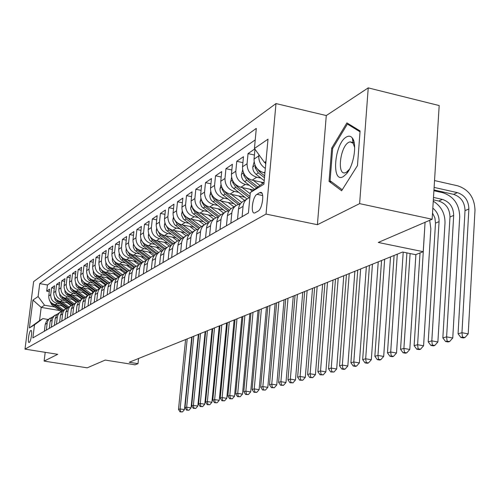 <?xml version="1.0" encoding="UTF-8"?>
<svg xmlns="http://www.w3.org/2000/svg" width="500" height="500" viewBox="0 0 500 500"><rect width="100%" height="100%" fill="white"/><g stroke="black" fill="none" stroke-linecap="round" stroke-linejoin="round"><path stroke-width="0.75" d="M29.25 342.419C31.012 341.7 32.669 329.869 30.925 330.462L30.762 330.525C29 331.312 27.363 343.031 29.1 342.475L29.25 342.419M275.988 103.569L33.638 281.588L25 349.125L266.031 214.075L275.988 103.569L326.281 115.556L317.413 224.7L359.619 203.631L368.231 87.888L326.281 115.556M368.231 87.888L439.181 105.556L432.137 219.25L378.244 242.463L423.212 251.694L425.069 222.294M352.812 141.137L353.481 140.2M45.206 352.325L44.112 361.094L87.219 367.825L105.213 360.075L135.069 364.819L137.994 363.669L138.556 358.5M359.619 203.631L432.137 219.25M41.438 332.944L44.35 331.231L45.206 324.363L47.175 323.194L47.912 320.75L49.062 319.094L52.225 317.113M47.175 323.194L46.312 330.094L49.3 328.363L50.163 321.406L52.181 320.206L52.713 318.2L54.094 316.05L57.312 314.044M52.181 320.206L51.312 327.194L54.381 325.419L55.25 318.375L57.325 317.137L57.862 315.106L59.256 312.931L62.544 310.887M57.325 317.137L56.456 324.219L59.606 322.394L60.481 315.256L62.613 313.981L63.15 311.925L64.562 309.725L67.919 307.65M62.613 313.981L61.731 321.163L64.975 319.281L65.856 312.05L68.044 310.744L68.812 308.175L70.019 306.425L73.444 304.319M68.044 310.744L67.162 318.012L70.494 316.087L71.381 308.756L73.631 307.406L74.412 304.806L76 302.656L79.125 300.894M73.631 307.406L72.744 314.781L76.169 312.794L77.062 305.363L79.381 303.981L80.169 301.344L81.775 299.163L84.975 297.369M79.381 303.981L78.487 311.456L82.013 309.413L82.912 301.875L85.3 300.45L86.088 297.775L87.719 295.569L90.994 293.744M85.3 300.45L84.4 308.031L88.025 305.925L88.931 298.288L91.388 296.819L92.188 294.106L93.837 291.869L97.188 290.012M91.388 296.819L90.481 304.506L94.219 302.337L95.131 294.587L97.662 293.075L98.469 290.325L100.138 288.056L103.575 286.169M97.662 293.075L96.75 300.875L100.606 298.644L101.519 290.775L104.131 289.219L104.944 286.431L106.638 284.131L110.15 282.206M104.131 289.219L103.212 297.131L107.181 294.831L108.106 286.85L110.794 285.244L111.619 282.413L113.331 280.081L116.938 278.119M110.794 285.244L109.875 293.275L113.969 290.9L114.894 282.8L117.669 281.144L118.506 278.269L120.237 275.906L123.938 273.906M117.669 281.144L116.744 289.294L120.969 286.844L121.9 278.619L124.763 276.913L125.606 273.994L127.362 271.594L131.163 269.562M124.763 276.913L123.831 285.181L128.2 282.656L129.131 274.306L132.094 272.538L132.944 269.581L134.719 267.144L138.619 265.075M132.094 272.538L131.156 280.944L135.662 278.331L136.6 269.85L139.662 268.025L140.519 265.019L142.319 262.55L146.325 260.438M139.662 268.025L138.719 276.562L143.375 273.863L144.319 265.244L147.481 263.363C147.919 260.169 149.481 257.844 152.175 256.388L154.294 255.65M147.481 263.363L146.537 272.031L151.35 269.244L152.3 260.487L155.569 258.538C156.006 255.294 157.594 252.931 160.325 251.45L162.537 250.694M155.569 258.538L154.619 267.35L159.606 264.462L160.556 255.562L163.944 253.544C164.381 250.25 165.987 247.85 168.756 246.35L171.062 245.569M163.944 253.544L162.987 262.5L168.15 259.513L169.106 250.463L172.606 248.375C173.05 245.025 174.681 242.587 177.488 241.062L179.894 240.263M172.606 248.375L171.65 257.481L176.994 254.387L177.956 245.181L181.588 243.019C182.031 239.613 183.681 237.138 186.531 235.594L189.05 234.769M181.588 243.019L180.625 252.281L186.163 249.075L187.131 239.713L190.894 237.469C191.344 234 193.012 231.481 195.906 229.919L198.538 229.075M190.894 237.469L189.925 246.894L195.675 243.562L196.644 234.037L200.55 231.706C201 228.181 202.694 225.625 205.631 224.031L208.381 223.162M200.55 231.706L199.581 241.3L205.55 237.844L206.513 228.15L210.569 225.731C211.025 222.138 212.744 219.537 215.719 217.925L218.606 217.037M210.569 225.731L209.6 235.494L215.8 231.906L216.769 222.031L220.981 219.519C221.438 215.863 223.175 213.219 226.206 211.581L229.231 210.669M220.981 219.519L220.012 229.462L226.45 225.731L227.425 215.675L231.806 213.062C232.262 209.338 234.025 206.65 237.1 204.988L240.275 204.05M231.806 213.062L230.831 223.194L237.531 219.312L238.506 209.069L243.062 206.35C243.525 202.55 245.312 199.812 248.438 198.125L249.862 197.556M243.062 206.35L242.094 216.675L248.425 213.006M254.788 148.975L248.025 153.594L254.425 155.019M263.625 182.619L252.125 180.138C245.731 178.075 242.531 173.619 242.512 166.775L243.469 156.706L236.769 161.287L242.906 162.631M253.688 189.988L240.869 187.262C234.581 185.25 231.438 180.881 231.431 174.163L232.387 164.275L225.944 168.681L231.838 169.963M244.719 197.194L230.044 194.106C223.856 192.15 220.769 187.869 220.775 181.269L221.725 171.562L215.525 175.8L221.194 177.013M233.794 203.644L219.619 200.7C213.538 198.787 210.5 194.587 210.512 188.106L211.469 178.569L205.494 182.65L210.944 183.806M223.275 209.862L209.581 207.05C203.594 205.181 200.613 201.062 200.631 194.694L201.588 185.319L195.825 189.256L201.075 190.356M213.15 215.863L199.906 213.169C194.013 211.344 191.081 207.3 191.112 201.044L192.056 191.831L186.506 195.625L191.562 196.669M203.388 221.65L190.569 219.069C184.769 217.288 181.887 213.319 181.925 207.162L182.869 198.106L177.512 201.769L182.381 202.769M193.975 227.237L181.562 224.769C175.85 223.025 173.012 219.125 173.062 213.075L174 204.169L168.825 207.7L173.525 208.656M184.894 232.638L172.862 230.269C167.237 228.562 164.444 224.731 164.5 218.781L165.438 210.019L160.438 213.431L164.975 214.344M176.119 237.862L164.456 235.588C158.912 233.912 156.169 230.15 156.225 224.294L157.162 215.669L152.325 218.975L156.706 219.844M167.644 242.913L156.331 240.725C150.863 239.088 148.162 235.394 148.225 229.631L149.156 221.137L144.481 224.331L148.719 225.169M159.45 247.8L148.469 245.7C143.081 244.094 140.419 240.456 140.488 234.788L141.419 226.425L136.894 229.519L140.988 230.319M151.519 252.537L140.856 250.512C135.544 248.944 132.925 245.362 133 239.781L133.925 231.55L129.544 234.544L133.5 235.306M143.85 257.125L133.488 255.175C128.25 253.631 125.669 250.113 125.75 244.613L126.669 236.506L122.419 239.406L126.256 240.144M136.419 261.569L126.344 259.688C121.181 258.181 118.637 254.719 118.719 249.3L119.637 241.306L115.519 244.119L119.231 244.825M129.225 265.881L119.425 264.069C114.331 262.587 111.825 259.175 111.912 253.837L112.819 245.969L108.825 248.694L112.425 249.375M122.244 270.069L112.713 268.312C107.681 266.863 105.213 263.506 105.306 258.244L106.206 250.481L102.331 253.131L105.825 253.781M115.481 274.125L106.194 272.431C101.237 271.006 98.8 267.7 98.894 262.519L99.794 254.869L96.031 257.431L99.419 258.062M108.912 278.069L99.869 276.431C94.975 275.031 92.575 271.775 92.669 266.663L93.562 259.119L89.913 261.613L93.194 262.219M102.537 281.9L93.731 280.319C88.894 278.944 86.531 275.738 86.631 270.694L87.513 263.25L83.969 265.675L87.156 266.256M96.35 285.625L87.762 284.094C82.987 282.744 80.656 279.581 80.756 274.606L81.638 267.269L78.194 269.625L81.287 270.188M90.337 289.244L81.962 287.762C77.25 286.431 74.95 283.319 75.05 278.412L75.925 271.169L72.575 273.456L75.581 274M84.494 292.769L76.319 291.325C71.669 290.025 69.394 286.95 69.5 282.113L70.375 274.962L67.112 277.194L70.037 277.712M78.812 296.194L70.838 294.8C66.237 293.512 63.994 290.487 64.106 285.706L64.969 278.656L61.8 280.825L64.644 281.331M73.288 299.525L65.494 298.175C60.956 296.913 58.744 293.925 58.85 289.206L59.713 282.25L56.625 284.356L59.394 284.844M67.906 302.775L60.3 301.462C55.812 300.219 53.631 297.269 53.738 292.619L54.594 285.744L51.588 287.8L54.281 288.269M423.212 251.694L415.619 254.681L402.619 252.025L129.213 362.269L137.994 363.669M259.694 192.681L256.962 194.331C252.481 196.594 250.3 214.269 254.675 212.981L258 211.181C262.544 209.05 264.781 191.019 260.338 192.419L259.694 192.681L261.869 193.144M59.681 310.544L41.194 307.394L39.519 320.644L42.862 318.587L34.513 324.812L32.85 337.919L248.419 213.05L250.325 192.537L264.075 182.338M34.513 324.812L29.388 327.95L32.944 300.069L38.094 296.55L39.731 283.619L256.294 128.4L254.431 148.469L268 139.181L263.906 184.213L250.325 192.537M59.756 303.825L57.244 303.394C52.794 302.162 50.625 299.237 50.738 294.619L51.588 287.8M62.675 305.938L55.237 304.662L57.244 303.394M64.906 300.6L62.362 300.156C57.856 298.906 55.656 295.944 55.769 291.262L56.625 284.356M70.2 297.288L67.613 296.831C63.05 295.562 60.825 292.556 60.938 287.819L61.8 280.825M75.644 293.881L73.012 293.419C68.394 292.131 66.137 289.081 66.244 284.281L67.112 277.194M81.231 290.387L78.556 289.913C73.881 288.6 71.6 285.506 71.7 280.644L72.575 273.456M86.981 286.788L84.262 286.306C79.525 284.969 77.213 281.837 77.312 276.9L78.194 269.625M92.894 283.087L90.125 282.594C85.331 281.238 82.987 278.056 83.088 273.056L83.969 265.675M98.975 279.288L96.163 278.775C91.306 277.394 88.925 274.169 89.025 269.094L89.913 261.613M105.244 275.369L102.375 274.85C97.456 273.438 95.044 270.163 95.138 265.019L96.031 257.431M111.694 271.331L108.775 270.8C103.794 269.363 101.344 266.038 101.438 260.825L102.331 253.131M118.338 267.175L115.369 266.631C110.319 265.169 107.831 261.788 107.925 256.5L108.825 248.694M125.188 262.894L122.169 262.331C117.044 260.844 114.525 257.413 114.612 252.037L115.519 244.119M132.256 258.475L129.175 257.9C123.981 256.381 121.425 252.894 121.506 247.444L122.419 239.406M139.55 253.919L136.406 253.325C131.144 251.775 128.544 248.231 128.625 242.7L129.544 234.544M147.075 249.213L143.875 248.606C138.531 247.025 135.894 243.419 135.969 237.8L136.894 229.519M154.85 244.356L151.581 243.731C146.163 242.113 143.488 238.45 143.556 232.744L144.481 224.331M162.881 239.338L159.55 238.688C154.05 237.044 151.331 233.319 151.394 227.519L152.325 218.975M171.188 234.15L167.787 233.481C162.206 231.794 159.444 228.006 159.5 222.113L160.438 213.431M179.781 228.781L176.306 228.094C170.644 226.369 167.838 222.512 167.887 216.525L168.825 207.7M188.681 223.225L185.131 222.512C179.381 220.75 176.525 216.825 176.569 210.738L177.512 201.769M197.894 217.469L194.262 216.737C188.425 214.938 185.525 210.938 185.562 204.744L186.506 195.625M207.444 211.506L203.731 210.75C197.8 208.906 194.85 204.831 194.881 198.531L195.825 189.256M217.35 205.319L213.55 204.537C207.525 202.65 204.525 198.5 204.544 192.087L205.494 182.65M227.625 198.906L223.738 198.094C217.619 196.163 214.562 191.931 214.575 185.4L215.525 175.8M238.306 192.244L234.319 191.4C228.1 189.419 224.988 185.106 224.988 178.456L225.944 168.681M249.4 185.319L245.319 184.444C238.988 182.413 235.825 178.012 235.812 171.238L236.769 161.287M260.938 178.119L256.756 177.213C250.319 175.131 247.094 170.637 247.075 163.738L248.025 153.594M264.931 172.969L263.837 172.731C257.337 170.613 254.075 166.069 254.044 159.088L254.963 149.219M265.344 168.388C260.775 165.425 258.594 161.275 258.794 155.925L258.9 154.713M255.225 139.9L47.456 284.981L46.681 291.15L49.3 291.606M55.237 304.662C50.806 303.438 48.65 300.531 48.762 295.938L49.612 289.15L46.681 291.15M42.862 318.587L48.012 319.45M265.975 161.469L264.456 162.456L254.431 148.469M265.856 162.769L264.456 162.456M317.413 224.7L266.031 214.075M44.112 361.094L57.706 354.306L25 349.125M54.731 306.962L44.538 305.225L41.194 307.394L32.944 300.069M247.175 198.894L243.85 200.906C240.744 202.581 238.962 205.3 238.506 209.069M235.856 205.738L232.694 207.656C229.638 209.306 227.881 211.981 227.425 215.675M224.981 212.325L221.962 214.15C218.956 215.775 217.225 218.4 216.769 222.031M214.519 218.656L211.637 220.4C208.675 222 206.969 224.581 206.513 228.15M204.444 224.75L201.694 226.412C198.775 227.994 197.094 230.531 196.644 234.037M194.737 230.625L192.113 232.213C189.237 233.769 187.575 236.269 187.131 239.713M185.381 236.287L182.875 237.806C180.044 239.338 178.4 241.8 177.956 245.181M176.35 241.75L173.962 243.2C171.163 244.713 169.55 247.138 169.106 250.463M167.638 247.025L165.35 248.412C162.594 249.906 161 252.288 160.556 255.562M159.225 252.119L157.031 253.444C154.319 254.919 152.738 257.262 152.3 260.487M151.088 257.044L148.994 258.312C146.312 259.762 144.756 262.075 144.319 265.244M143.219 261.806L140.181 263.637L138.431 265.306L137.206 267.425L136.6 269.85M135.606 266.413L130.944 269.825L129.731 271.919L129.131 274.306M128.238 270.869L123.688 274.206L122.494 276.269L121.9 278.619M121.1 275.188L116.662 278.45L115.481 280.481L114.894 282.8M114.188 279.375L109.85 282.562L108.688 284.569L108.106 286.85M107.481 283.438L103.25 286.55L102.094 288.525L101.519 290.775M100.975 287.369L96.838 290.425L95.7 292.369L95.131 294.587M88.919 288.994L93.169 292.1L90.294 294.625L88.931 298.288M88.531 294.9L84.581 297.825L82.912 301.875M82.581 298.506L78.719 301.369L77.062 305.363M76.8 302.006L73.019 304.812L71.381 308.756M71.175 305.406L67.475 308.156L65.856 312.05M65.706 308.719L62.081 311.413L60.481 315.256M60.388 311.938L56.837 314.581L55.25 318.375M55.206 315.069L51.731 317.663L50.163 321.406M47.456 284.981L39.731 283.619M38.094 296.55L44.538 305.225M50.169 318.119L46.762 320.662L45.206 324.363M29.388 327.95L39.519 320.644M346.9 122.888L331.706 148.1L329.05 181.369L341.631 190.744L357.481 165.556L360.087 130.944L346.9 122.888M331.725 181.956L329.05 181.369M332.738 148.338L331.706 148.1M265.05 162.587L265.731 164.112M433.95 189.95L453.575 194.35C460.944 196.825 464.756 202.25 465.025 210.625L458.062 333.775L461.962 332.719L468.212 333.869L474.988 210.344C474.581 197.75 468.837 189.581 457.769 185.837L434.531 180.562M434.106 187.406L457.375 192.631C464.769 195.125 468.606 200.581 468.875 208.994L461.962 332.719L462.456 337.075L460.894 337.488L463.394 337.944L464.956 337.531L462.456 337.075M464.956 337.531L468.212 333.869M458.062 333.775L460.894 337.488M343.319 176.6L346.494 173.837C353.725 165.825 357.312 143.869 352.344 138.05C350.744 135.981 348.756 135.638 346.381 137.025C334.338 143.475 331.087 184.094 343.319 176.6M354.675 147.613L353.131 143.225L350.056 141.838L348.612 142.406C340.244 146.706 336.844 174.938 344.981 172.838L346.306 172.35L349.538 169.163M352.831 141.263L353.519 140.294M342.25 189.769L330.081 180.738L332.65 148.488L347.388 124.062L360.019 131.8M349.744 124.619L347.388 124.062M254.125 161.962L252.781 167.037L252.956 169.369L253.787 171.612L255.637 173.969L264.225 180.675M433.338 199.85L438.731 201.038C445.988 203.456 449.738 208.775 449.981 217L442.85 337.894L446.6 336.875L452.756 337.994L459.712 216.737C459.338 204.381 453.694 196.369 442.788 192.712L433.906 190.725M255.375 165.912L255.131 167.756L258.319 172.931L264.494 177.738M264.662 175.869L259.731 172.025L257.031 168.463M433.488 197.419L442.388 199.394C449.675 201.819 453.438 207.169 453.688 215.425L446.6 336.875L447.106 341.138L445.606 341.538L448.062 341.981L449.569 341.581L447.106 341.138M449.569 341.581L452.756 337.994M442.85 337.894L445.606 341.538M242.631 169.85L241.388 175.044L241.725 177.331L242.694 179.475L244.656 181.644L254.569 189.325M253.381 180.413L259.781 185.375M261.044 182.062L262.581 183.256M243.844 173.531L243.669 175.212L246.794 180.281L256.537 187.831M257.787 186.887L248.156 179.412L245.613 176.175M432.825 208.15C437.106 211.6 439.188 216.094 439.069 221.625L431.819 340.875L437.887 341.962L445.006 222.9C445.062 213.344 441.144 206.106 433.256 201.188M432.519 213.031L434.888 217.869L435.5 223.137L428.212 341.85L431.819 340.875L432.337 345.05L430.894 345.431L433.319 345.863L434.769 345.481L432.337 345.05M434.769 345.481L437.887 341.962M428.212 341.85L430.894 345.431M231.581 177.419L230.475 182.75L230.963 184.981L232.062 187.013L247.031 198.981M242.138 187.531L250.212 193.775M249.675 189.131L252.219 191.106M232.763 180.863L232.65 182.381L235.719 187.35L249.219 197.775M249.956 196.506L237.025 186.513L234.644 183.588M424.906 224.887L417.6 344.719L423.575 345.788L430.838 228.831L429.7 220.3M420.025 252.95L414.125 345.662L417.6 344.719L418.125 348.812L416.737 349.181L419.125 349.6L420.519 349.237L418.125 348.812M420.519 349.237L423.575 345.788M414.125 345.662L416.737 349.181M220.956 184.681L219.956 189.613L220.431 191.8L221.506 193.8L236.206 205.5M231.319 194.375L241.713 202.381M238.738 195.938L244.594 200.456M222.113 187.919L222.05 189.275L225.062 194.15L238.438 204.444M240.231 204.056L226.319 193.344L224.1 190.706M406.906 252.9L400.55 349.331L403.9 348.425L409.794 349.462L415.9 254.569M410.094 253.55L403.9 348.425L404.438 352.438L403.094 352.794L405.45 353.206L406.794 352.85L404.438 352.438M406.794 352.85L409.794 349.462M400.55 349.331L403.094 352.794M210.731 191.656L209.825 196.225L210.287 198.369L211.35 200.331L225.8 211.8M220.906 200.969L231.025 208.731M228.206 202.488L233.95 206.894M211.869 194.719L211.844 195.919L214.806 200.694L228.088 210.881M229.519 210.275L216.012 199.925L213.95 197.556M394.094 255.463L387.469 352.869L390.694 352L396.506 353.013L403.212 252.15M397.294 254.175L390.694 352L391.244 355.931L389.95 356.275L392.269 356.675L393.562 356.331L391.244 355.931M393.562 356.331L396.506 353.013M387.469 352.869L389.95 356.275M200.888 198.363L200.062 202.587L201.556 206.625L215.8 217.887M210.875 207.312L220.763 214.875M218.062 208.794L223.694 213.1M202.006 201.275L202.013 202.312L204.919 207L218.15 217.106M219.206 216.281L206.088 206.256L204.181 204.144M381.556 260.519L374.85 356.281L377.962 355.444L383.688 356.431L390.513 256.906M384.65 259.275L377.962 355.444L378.512 359.3L377.269 359.631L379.55 360.025L380.806 359.694L378.512 359.3M380.806 359.694L383.688 356.431M374.85 356.281L377.269 359.631M191.394 204.819L190.65 208.731L192.119 212.694L206.188 223.775M201.206 213.431L210.894 220.819M208.281 214.869L213.806 219.088M192.5 207.6L192.531 208.481L195.387 213.081L208.475 223.044M209.294 222.1L196.513 212.362L194.769 210.494M369.45 265.4L362.669 359.581L365.675 358.769L371.319 359.731L378.225 261.863M372.438 264.194L365.675 358.769L366.231 362.556L365.025 362.875L367.281 363.256L368.488 362.938L366.231 362.556M368.488 362.938L371.319 359.731M362.669 359.581L365.025 362.875M182.244 211.031L181.625 215.169L183.337 218.962L196.931 229.481M191.881 219.331L201.406 226.569M198.844 220.738L204.269 224.856M183.344 213.706L183.381 214.431L186.194 218.95L198.912 228.6M199.762 227.731L185.694 216.606M357.744 270.119L350.9 362.762L353.806 361.975L359.375 362.919L366.356 266.65M360.637 268.956L353.806 361.975L354.369 365.694L353.2 366.006L355.425 366.381L356.594 366.069L354.369 365.694M356.594 366.069L359.375 362.919M350.9 362.762L353.2 366.006M173.406 217.025L172.85 220.881L174.537 224.606L188.019 235.006M182.875 225.031L192.256 232.131M189.737 226.394L195.044 230.419M174.506 219.606L177.319 224.613L189.713 233.988M190.588 233.194L176.938 222.506M346.431 274.681L339.531 365.838L342.337 365.081L347.831 366L354.875 271.275M349.225 273.556L342.337 365.081L342.906 368.731L341.781 369.031L343.975 369.394L345.1 369.1L342.906 368.731M345.1 369.1L347.831 366M339.531 365.838L341.781 369.031M164.875 222.8L164.381 226.4L166.038 230.062L179.431 240.362M174.181 230.531L183.4 237.488M180.938 231.863L186.15 235.794M165.981 225.312L168.744 230.081L180.856 239.213M181.75 238.481L168.481 228.2M335.487 279.094L328.537 368.812L331.25 368.075L336.669 368.981L343.769 275.756M338.194 278.006L331.25 368.075L331.819 371.662L330.731 371.956L333.988 372.025L331.819 371.662M333.988 372.025L336.669 368.981M328.537 368.812L330.731 371.956M156.631 228.375L156.275 232.219L157.825 235.331L171.106 245.519M165.775 235.844L174.844 242.669M172.438 237.144L177.581 241.019M157.75 230.837L160.456 235.369L172.312 244.281M173.231 243.612L160.319 233.694M324.894 283.369L317.894 371.688L320.525 370.981L325.869 371.863L333.019 280.087M327.512 282.312L320.525 370.981L321.1 374.506L320.044 374.781L323.237 374.856L321.1 374.506M323.237 374.856L325.869 371.863M317.894 371.688L320.044 374.781M148.663 233.762L148.356 237.369L149.875 240.431L162.838 250.344M157.65 240.981L166.569 247.675M164.213 242.25L169.325 246.088M149.856 236.275L152.444 240.487L164.075 249.206M165.012 248.594L152.425 239M314.631 287.506L307.6 374.475L310.144 373.787L315.419 374.656L322.612 284.288M317.169 286.481L310.144 373.787L310.719 377.25L309.7 377.525L312.831 377.6L310.719 377.25M312.831 377.6L315.419 374.656M307.6 374.475L309.7 377.525M140.95 238.962L140.688 242.356L142.188 245.369L154.856 255.025M149.787 245.95L158.562 252.519M156.263 247.194L161.363 251.012M142.119 241.369L144.694 245.431L156.125 253.981M157.075 253.419L144.794 244.131M304.688 291.512L297.625 377.175L300.087 376.506L305.3 377.356L312.525 288.356M307.144 290.525L300.087 376.506L300.669 379.913L299.681 380.175L302.75 380.25L300.669 379.913M302.75 380.25L305.3 377.356M297.625 377.175L299.681 380.175M133.488 243.994L133.269 247.181L134.738 250.144L147.15 259.581M142.175 250.763L150.819 257.206M148.556 251.975L153.688 255.794M134.681 246.381L137.181 250.225L148.444 258.619M149.369 258.081L137.413 249.088M295.05 295.4L287.962 379.787L290.35 379.137L295.487 379.975L302.75 292.294M297.431 294.438L290.35 379.137L290.931 382.494L289.975 382.744L292.987 382.825L290.931 382.494M292.987 382.825L295.487 379.975M287.962 379.787L289.975 382.744M126.256 248.863L126.075 251.856L127.525 254.769L139.7 264.006M134.806 255.419L143.306 261.744M141.1 256.606L146.275 260.45M127.487 251.238L129.913 254.862L141.019 263.119M141.912 262.6L130.262 253.894M285.7 299.169L278.594 382.319L280.906 381.694L285.981 382.512L293.269 296.119M288.012 298.238L280.906 381.694L281.488 384.994L280.562 385.238L283.519 385.319L281.488 384.994M283.519 385.319L285.981 382.512M278.594 382.319L280.562 385.238M119.25 253.575L119.113 256.388L120.538 259.256L132.5 268.312M127.662 259.938L136.019 266.137M133.869 261.094L138.863 264.794M120.519 255.944L122.869 259.356L133.831 267.488M134.681 266.975L123.344 258.538M276.631 302.825L269.5 384.781L271.75 384.169L276.762 384.969L284.069 299.831M278.875 301.925L271.75 384.169L272.331 387.419L271.431 387.656L274.337 387.738L272.331 387.419M274.337 387.738L276.762 384.969M269.5 384.781L271.431 387.656M112.463 258.144L112.35 260.775L113.756 263.606L125.531 272.494M120.738 264.312L128.969 270.406M126.862 265.444L131.675 269.012M113.763 260.5L116.031 263.719L126.844 271.712M127.669 271.212L116.631 263.038M267.825 306.381L260.681 387.163L262.863 386.575L267.812 387.362L275.138 303.431M270 305.5L262.863 386.575L263.45 389.769L262.575 390L265.431 390.081L263.45 389.769M265.431 390.081L267.812 387.362M260.681 387.163L262.575 390M105.875 262.562L105.906 265.475L107.181 267.825L118.787 276.569M114.019 268.556L122.15 274.556M120.062 269.662L124.731 273.113M107.212 264.919L109.406 267.944L120.069 275.819M120.869 275.331L110.131 267.4M259.275 309.825L252.119 389.481L254.237 388.906L259.131 389.675L266.462 306.925M261.388 308.975L254.237 388.906L254.825 392.056L253.975 392.281L256.781 392.362L254.825 392.056M256.781 392.362L259.131 389.675M252.119 389.481L253.975 392.281M99.488 266.85L99.544 269.6L100.8 271.919L112.25 280.531M107.5 272.675L115.544 278.6M113.469 273.762L118.006 277.106M100.856 269.2L102.975 272.05L113.494 279.794M114.269 279.319L103.825 271.625M250.963 313.175L243.806 391.731L245.863 391.175L250.694 391.931L258.038 310.325M253.019 312.35L245.863 391.175L246.45 394.269L245.625 394.487L248.381 394.575L246.45 394.269M248.381 394.575L250.694 391.931M243.806 391.731L245.625 394.487M93.281 271.012L93.362 273.612L94.906 276.212L105.919 284.381M101.175 276.669L109.144 282.531M107.062 277.738L111.5 281M94.694 273.363L96.731 276.038L107.106 283.663M107.85 283.188L97.675 275.712M242.887 316.438L235.725 393.913L237.725 393.375L242.5 394.119L249.844 313.631M244.881 315.631L237.725 393.375L238.312 396.425L237.506 396.637L240.219 396.725L238.312 396.425M240.219 396.725L242.5 394.119M235.725 393.913L237.506 396.637M87.256 275.05L87.494 277.913L88.881 280.069L99.75 288.113M95.025 280.55L102.944 286.356M100.838 281.594L105.194 284.794M88.706 277.4L90.662 279.906L100.906 287.413M101.625 286.956L91.694 279.675M235.031 319.6L227.875 396.037L229.812 395.513L234.531 396.244L241.881 316.837M236.975 318.819L229.812 395.513L230.4 398.519L229.625 398.725L232.288 398.812L230.4 398.519M232.288 398.812L234.531 396.244M227.875 396.037L229.625 398.725M81.4 278.969L81.656 281.694L83.025 283.819L93.756 291.744M89.056 284.325L96.925 290.087M94.794 285.35L99.087 288.494M82.888 281.319L84.769 283.669L94.869 291.05M95.588 290.625L85.869 283.512M227.387 322.681L220.238 398.106L222.125 397.594L226.788 398.312L234.131 319.962M229.281 321.919L222.125 397.594L222.712 400.556L221.95 400.756L224.575 400.844L222.712 400.556M224.575 400.844L226.788 398.312M220.238 398.106L221.95 400.756M75.713 282.775L75.987 285.369L77.337 287.462L87.925 295.269M83.25 287.987L91.05 293.688M77.237 285.125L79.044 287.325L89 294.594M89.738 294.2L80.194 287.231M219.956 325.681L212.806 400.112L214.644 399.619L219.25 400.319L226.594 323.006M221.794 324.938L214.644 399.619L215.225 402.537L214.494 402.731L217.069 402.819L215.225 402.537M217.069 402.819L219.25 400.319M212.806 400.112L214.494 402.731M70.175 286.475L70.469 288.944L71.8 291.006L82.256 298.7M77.606 291.556L85.225 297.113M83.206 292.538L87.394 295.594M71.744 288.825L73.469 290.875L83.306 298.044M84.056 297.688L74.669 290.85M212.719 328.6L205.575 402.069L207.362 401.587L211.919 402.281L219.256 325.962M214.506 327.875L207.362 401.587L207.95 404.469L207.231 404.656L209.769 404.744L207.95 404.469M209.769 404.744L211.919 402.281M205.575 402.069L207.231 404.656M64.8 290.075L65.106 292.438L66.419 294.462L76.744 302.038M72.112 295.019L79.581 300.45M77.644 295.988L81.775 298.994M66.4 292.425L68.05 294.337L77.781 301.413M78.537 301.087L69.287 294.363M205.669 331.444L198.538 403.975L200.275 403.5L204.781 404.181L212.113 328.844M207.413 330.737L200.275 403.5L200.863 406.344L200.162 406.531L202.662 406.613L200.863 406.344M202.662 406.613L204.781 404.181M198.538 403.975L200.162 406.531M59.569 293.594L59.906 295.881L61.188 297.831L71.363 305.281M66.769 298.394L74.094 303.712M72.237 299.344L76.306 302.3M61.206 295.925L62.775 297.7L72.412 304.7M73.175 304.4L64.05 297.775M198.8 334.212L191.681 405.831L193.375 405.369L197.831 406.037L205.15 331.65M200.5 333.525L193.375 405.369L193.956 408.169L193.281 408.35L195.738 408.438L193.956 408.169M195.738 408.438L197.831 406.037M191.681 405.831L193.281 408.35M54.481 297.025L54.844 299.231L56.094 301.106L66.131 308.438M61.569 301.681L68.763 306.894M66.969 302.613L70.981 305.525M56.144 299.325L57.638 300.981L67.194 307.9M67.944 307.619L58.944 301.094M192.106 336.912L185 407.638L186.656 407.188L191.056 407.844L198.369 334.387M193.762 336.244L186.656 407.188L187.237 409.95L186.575 410.125L188.994 410.213L187.237 409.95M188.994 410.213L191.056 407.844M185 407.638L186.575 410.125M49.525 300.356L51.7 304.769L61.037 311.525M56.5 304.875L63.581 310M61.837 305.794L65.794 308.656M51.219 302.644L52.631 304.175L62.119 311.031M62.75 310.681L53.963 304.325M185.588 339.538L178.494 409.394L180.106 408.956L184.462 409.606L191.756 337.05M187.2 338.888L180.106 408.956L180.681 411.688L180.037 411.856L182.425 411.944L180.681 411.688M182.425 411.944L184.462 409.606M178.494 409.394L180.037 411.856M60.3 301.462L62.362 300.156M65.494 298.175L67.613 296.831M70.838 294.8L73.012 293.419M76.319 291.325L78.556 289.913M81.962 287.762L84.262 286.306M87.762 284.094L90.125 282.594M93.731 280.319L96.163 278.775M99.869 276.431L102.375 274.85M106.194 272.431L108.775 270.8M112.713 268.312L115.369 266.631M119.425 264.069L122.169 262.331M126.344 259.688L129.175 257.9M133.488 255.175L136.406 253.325M140.856 250.512L143.875 248.606M148.469 245.7L151.581 243.731M156.331 240.725L159.55 238.688M164.456 235.588L167.787 233.481M172.862 230.269L176.306 228.094M181.562 224.769L185.131 222.512M190.569 219.069L194.262 216.737M199.906 213.169L203.731 210.75M209.581 207.05L213.55 204.537M219.619 200.7L223.738 198.094M230.044 194.106L234.319 191.4M240.869 187.262L245.319 184.444M252.125 180.138L256.756 177.213M263.837 172.731L265.019 171.988M254.044 159.088L258.794 155.925M48.762 295.938L50.738 294.619M53.738 292.619L55.769 291.262M58.85 289.206L60.938 287.819M64.106 285.706L66.244 284.281M69.5 282.113L71.7 280.644M75.05 278.412L77.312 276.9M80.756 274.606L83.088 273.056M86.631 270.694L89.025 269.094M92.669 266.663L95.138 265.019M98.894 262.519L101.438 260.825M105.306 258.244L107.925 256.5M111.912 253.837L114.612 252.037M118.719 249.3L121.506 247.444M125.75 244.613L128.625 242.7M133 239.781L135.969 237.8M140.488 234.788L143.556 232.744M148.225 229.631L151.394 227.519M156.225 224.294L159.5 222.113M164.5 218.781L167.887 216.525M173.062 213.075L176.569 210.738M181.925 207.162L185.562 204.744M191.112 201.044L194.881 198.531M200.631 194.694L204.544 192.087M210.512 188.106L214.575 185.4M220.775 181.269L224.988 178.456M231.431 174.163L235.812 171.238M242.512 166.775L247.075 163.738M262.681 195.544L256.962 194.331M457.375 192.631L453.575 194.35M468.875 208.994L465.025 210.625M255.119 165.375L252.825 166.875M258.319 172.931L256.094 174.35M260.594 171.475L259.731 172.025M442.388 199.394L438.731 201.038M453.688 215.425L449.981 217M256.75 168.113L255.131 167.756M243.562 172.944L241.45 174.319M246.794 180.281L244.656 181.644M248.938 178.919L248.156 179.412M439.069 221.625L435.5 223.137M245.081 175.519L243.669 175.212M232.45 180.212L230.519 181.481M235.719 187.35L233.663 188.663M237.731 186.062L237.025 186.513M233.869 182.644L232.65 182.381M221.769 187.206L220 188.363M225.062 194.15L223.081 195.413M226.956 192.944L226.319 193.344M223.094 189.5L222.05 189.275M211.488 193.938L209.869 194.994M214.806 200.694L212.9 201.912M216.581 199.562L216.012 199.925M212.725 196.1L211.844 195.919M201.581 200.419L200.106 201.388M204.919 207L203.081 208.175M206.594 205.938L206.088 206.256M202.744 202.463L202.013 202.312M192.037 206.669L190.694 207.544M195.387 213.081L193.619 214.213M196.962 212.081L196.513 212.362M193.125 208.6L192.531 208.481M182.831 212.694L181.612 213.494M186.194 218.95L184.481 220.044M187.675 218.006L187.281 218.256M183.85 214.525L183.381 214.431M173.944 218.512L172.844 219.231M177.319 224.613L175.669 225.669M178.713 223.725L178.369 223.944M174.906 220.244L174.556 220.169M165.362 224.125L164.375 224.775M168.744 230.081L167.15 231.1M157.075 229.556L156.188 230.131M160.456 235.369L158.912 236.356M149.056 234.8L148.269 235.319M152.444 240.487L150.95 241.438M141.3 239.875L140.606 240.331M144.694 245.431L143.244 246.356M133.8 244.794L133.188 245.188M137.181 250.225L135.787 251.112M126.531 249.55L126 249.894M129.913 254.862L128.556 255.725M119.488 254.156L119.038 254.456M122.869 259.356L121.55 260.2M112.662 258.625L112.281 258.875M116.031 263.719L114.763 264.531M109.406 267.944L108.169 268.738M102.975 272.05L101.775 272.819M96.731 276.038L95.562 276.781M90.662 279.906L89.531 280.631M84.769 283.669L83.669 284.369M79.044 287.325L77.969 288.006M73.469 290.875L72.431 291.544M68.05 294.337L67.038 294.981M62.775 297.7L61.788 298.331M57.638 300.981L56.675 301.594M52.631 304.175L51.7 304.769M93.169 292.1L94.663 291.194M261.381 192.644L260.338 192.419M353.131 143.225L352.344 138.05M348.713 170.25L346.494 173.837M354.212 142.8L353.025 142.525M352.287 142.356L350.056 141.838"/></g></svg>
